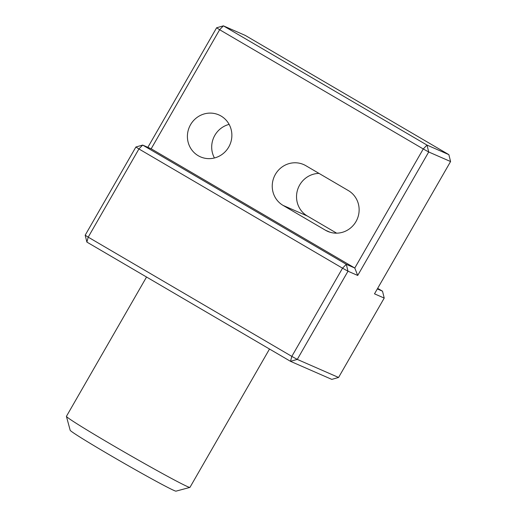 <?xml version="1.0" encoding="UTF-8"?>
<svg xmlns="http://www.w3.org/2000/svg" width="517" height="517" viewBox="0 0 517 517"><rect width="100%" height="100%" fill="white"/><g stroke="black" fill="none" stroke-linecap="round" stroke-linejoin="round"><path stroke-width="0.78" d="M305.89 165.711L348.309 190.547A22.903 22.108 113.6 0 1 356.601 220.429A22.903 22.108 113.6 0 1 327.72 231.377A22.903 22.108 113.6 0 1 325.484 230.239L283.064 205.398A22.903 22.108 113.6 0 1 274.773 175.515A22.903 22.108 113.6 0 1 303.653 164.568A22.903 22.108 113.6 0 1 305.89 165.711M319.028 173.402A22.903 22.108 -66.4 0 0 297.365 190.553A22.903 22.108 -66.4 0 0 307.356 216.022L336.638 233.167M86.888 242.092L85.182 235.196L88.207 237.148L86.888 242.092L290.496 361.325L331.798 379.388L338.57 377.462L297.275 359.399L290.496 361.325L291.821 356.387L297.275 359.399L347.993 271.205L342.532 268.187L346.287 264.31L347.993 271.205L357.706 275.451L428.709 151.979L450.572 161.543L448.866 154.648L427.003 145.083L428.709 151.979L423.255 148.961L427.003 145.083L223.389 25.85L219.641 29.727L216.617 27.776L223.389 25.85L245.252 35.414L448.866 154.648M219.641 29.727L423.255 148.961L354.785 268.026L346.287 264.31L142.673 145.077L138.924 148.954L135.893 147.002L142.673 145.077L151.177 148.793L219.641 29.727M450.572 161.543L374.502 293.837L384.215 298.083L382.509 291.194L377.326 288.925M377.656 288.35L382.509 291.194M384.215 298.083L338.57 377.462M342.532 268.187L291.821 356.387L88.207 237.148L138.924 148.954L342.532 268.187M135.893 147.002L85.182 235.196M357.706 275.451L354.785 268.026L151.177 148.793M216.617 27.776L147.856 147.345M229.128 124.39A22.903 22.108 -66.4 0 0 214.846 135.318A22.903 22.108 -66.4 0 0 214.439 157.976M228.727 147.048A22.903 22.108 113.6 0 1 200.46 156.851A22.903 22.108 113.6 0 1 189.384 127.014A22.903 22.108 113.6 0 1 218.814 114.89A22.903 22.108 113.6 0 1 228.727 147.048M66.428 416.411L70.183 430.293A61.071 1.803 29.9 0 0 116.092 458.695A61.071 1.803 29.9 0 0 174.029 490.484A61.071 1.803 29.9 0 0 176.013 491.15L189.901 487.408A71.249 2.1 -150.1 0 1 187.581 486.633A71.249 2.1 -150.1 0 1 119.996 449.544A71.249 2.1 -150.1 0 1 66.428 416.411A71.249 2.1 -150.1 0 1 66.428 416.34L146.537 277.028M269.506 349.033L189.959 487.369A71.249 2.1 -150.1 0 1 189.901 487.408M283.064 205.398L307.356 216.022M325.484 230.239L330.072 232.243"/></g></svg>
